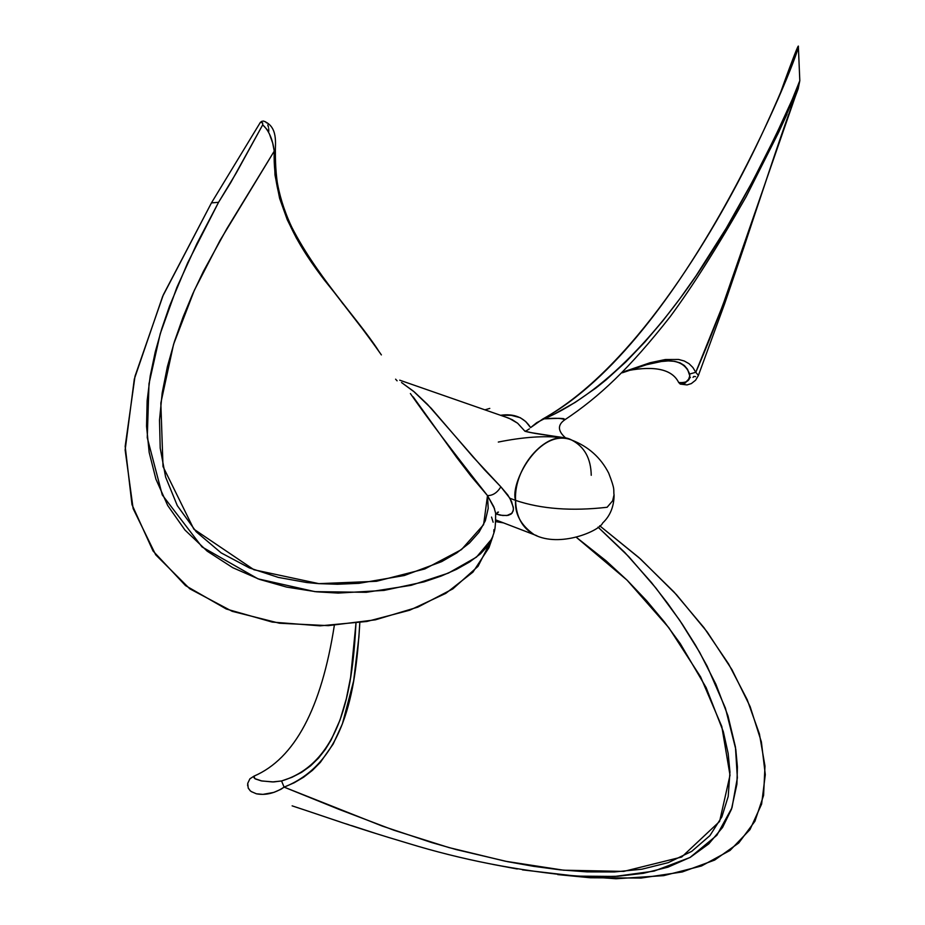 <?xml version="1.0" encoding="UTF-8"?>
<svg xmlns="http://www.w3.org/2000/svg" width="925" height="925" viewBox="0 0 925 925"><rect width="100%" height="100%" fill="white"/><g stroke="black" fill="none" stroke-linecap="round" stroke-linejoin="round"><path stroke-width="1.39" d="M536.847 535.702L534.176 534.673C560.076 548.086 599.527 530.834 602.672 522.995C610.038 516.046 613.842 506.923 614.096 495.603C613.125 488.816 615.749 491.418 608.685 473.114C600.707 457.563 588.404 446.555 571.789 440.103C539.379 426.934 509.64 483.451 515.583 500.39C541.137 509.028 571.65 511.317 607.124 507.27L612.651 500.772L614.084 494.621L612.651 500.772L607.124 507.27C571.65 511.317 541.137 509.028 515.583 500.39C513.329 465.946 549.08 427.269 571.789 440.103C584.438 446.729 590.913 458.453 591.237 475.288M509.883 498.251L515.583 500.39L509.883 498.251L513.306 507.166L513.375 509.767L512.068 513.167L506.877 515.549L500.263 515.179L495.846 513.907L502.749 515.526L508.16 515.352L511.155 514.057L513.167 510.97L513.41 508.345L511.583 501.535L507.779 494.956L500.864 486.828L509.883 498.251M381.377 354.911L370.393 339.14L316.581 269.51L296.474 238.28L287.224 219.653L279.616 198.378L274.991 174.998L274.239 151.145L226.856 228.695L203.465 271.256L192.758 293.803L183.023 317.206L174.455 341.522L167.379 366.716L162.187 392.905L159.505 420.112L160.21 448.163L165.621 477.08L177.299 505.628L196.181 531.748L221.156 552.884L249.357 567.904L278.309 577.408L306.672 582.519L318.466 583.629L337.486 584.253L358.993 583.328L404.352 575.512L441.676 561.625L456.811 552.896L469.414 543.044L479.011 532.28L485.336 520.717L488.203 508.38L487.51 495.615C492.794 495.615 497.245 492.69 500.864 486.828L473.484 457.447L431.177 408.249L413.394 391.159L401.531 382.534L414.481 392.073L427.373 404.237L484.238 469.472L500.864 486.828C497.245 492.69 492.794 495.615 487.51 495.615L471.045 476.178L456.684 457.436L413.163 396.837M509.178 418.297L506.148 417.244L512.23 419.684L517.665 423.257L524.961 431.258L517.63 423.222L509.178 418.297M531.829 432.75L524.961 431.258L526.498 430.703L524.961 431.258C535.008 434.16 562.735 437.074 566.065 438.115L531.829 432.75M534.176 534.673C522.232 528.002 516.034 516.566 515.583 500.39C514.624 513.78 520.821 525.215 534.176 534.673L495.8 519.931M628.538 370.474C655.617 365.583 672.336 369.595 678.684 382.499L682.014 383.482L685.402 382.568L688.651 379.204L689.784 375.851L687.529 369.283L684.35 365.502L679.968 362.808L674.579 361.317L668.301 360.923L661.375 361.502L646.274 364.762M629.96 369.965L647.014 364.554C670.267 357.408 684.477 360.565 689.622 374.035L695.785 372.289L722.714 305.516L797.789 89.355M793.939 98.385L792.471 101.785C799.755 84.244 800.298 83.539 794.112 99.669C770.513 161.91 735.953 280.483 695.785 372.289L698.387 375.446L695.785 372.289L689.622 374.035C690.744 380.314 687.09 383.135 678.684 382.499C672.117 369.225 654.53 365.363 625.924 370.902M786.967 114.214L777.59 134.518M623.092 371.989L650.136 362.727L665.237 359.536L678.592 359.467L684.222 360.981L689.021 363.675L692.848 367.456L695.785 372.289M798.368 46.712L799.813 80.695L798.425 87.505L779 131.604L746.14 196.713C717.673 246.721 692.328 286.762 670.105 316.801C629.428 368.497 599.539 396.721 564.585 419.95C562.839 418.216 556.029 417.846 544.154 418.84L536.72 422.679L530.603 427.616C524.14 417.441 514.115 413.325 500.541 415.29L511.213 415.337L520.232 417.684L525.735 421.557L530.603 427.616L542.605 419.118C631.405 369.538 710.631 240.569 756.211 146.208C801.2 52.367 810.843 6.972 779.983 94.223C792.887 58.402 799.015 42.562 798.368 46.712C797.442 58.541 684.928 341.591 542.605 419.118L554.387 414.042L575.223 402.375L595.978 387.98L606.095 379.874L625.797 361.987L644.806 342.1L662.82 320.882L679.875 298.706L696.097 275.743L726.206 228.302L752.626 181.288L775.231 136.611L792.008 100.027L799.813 80.695C796.147 92.974 756.349 181.809 713.799 248.628C670.405 318.836 609.957 390.836 544.154 418.84L559.082 418.32L563.66 418.655L564.955 419.488L564.053 420.285M690.408 377.55L689.888 377.088L689.414 378.082M685.818 382.592L684.026 383.713M682.245 384.268L680.257 384.083L678.684 382.499L680.453 384.153M489.788 408.411L484.92 409.844M695.554 376.625L693.738 376.44L693.033 377.4M698.317 375.642L695.588 380.21L691.333 383.586L687.021 384.916L680.257 384.083M529.354 428.865L526.498 430.703L529.354 428.865M498.309 442.058C523.226 437.039 544.374 435.571 561.752 437.641M284.114 787.129L382.314 826.094L431.559 842.525L456.557 849.67L507.582 861.672L533.644 866.332L560.168 869.847L587.144 871.893L614.362 871.963L641.823 869.222L668.255 862.643L691.715 851.358L709.903 835.633L721.858 816.879L728.206 796.437L729.952 772.04L728.148 753.378L723.315 731.617L706.133 687.599L680.326 643.696L664.532 622.12L646.725 600.822L627.208 580.299L606.095 560.827L576.668 537.587L627.034 580.125L668.821 627.693L700.607 676.88L721.789 726.472L730.01 775.231L719.604 821.458L681.679 857.036L623.751 871.396L563.66 870.205L505.385 861.233L448.937 847.577L393.877 830.222L339.382 809.514L284.114 787.129C348.309 761.691 356.113 681.829 359.825 622.641L358.888 637.209L353.627 680.939L342.4 723.87L333.15 744.082L320.316 762.408L312.465 770.328L303.654 777.185L294.173 782.77L284.114 787.129L281.547 780.966L291.872 777.347L301.596 772.34L310.592 765.842L318.478 758.153L325.322 749.435L331.138 739.988L340.065 719.904L346.332 698.745L350.621 677.297L355.975 623.196C352.922 682.095 343.776 762.431 281.547 780.966L284.114 787.129L280.911 789.303L273.846 792.401L262.943 794.367L256.364 793.789L251.369 791.615L256.364 793.789C265.544 795.523 274.794 793.303 284.114 787.129M503.397 522.856L495.719 521.631L503.397 522.856M557.729 874.587L590.485 877.779L641.129 878.056L682.303 871.951L714.655 860.077L738.728 842.999L754.916 821.273L763.576 795.454L764.987 766.131L759.425 733.953L747.18 699.624L728.588 663.919L704.018 627.705L673.943 591.931L638.944 557.602L599.689 525.782L640.424 558.931L676.533 594.752L707.267 632.041L731.964 669.677L750.14 706.607L761.379 741.885L765.299 774.641L761.61 804.114L749.99 829.586L730.079 850.41L701.497 865.973L663.711 875.64L616.073 878.75L557.729 874.587M522.486 869.882L576.298 876.125L614.986 876.438L654.067 871.107L689.969 857.521L716.852 835.287L731.999 807.745L737.364 777.798L735.433 746.949L727.987 715.881L715.881 684.257L699.647 652.31L679.725 620.34L655.964 588.127L628.757 556.642L598.036 527.134L624.733 552.41L651.373 582.426L667.596 603.25L682.315 624.202L695.496 645.141L707.128 666.127L725.42 708.145L735.791 749.308L737.41 766.964L736.913 784.18L731.478 809.225L722.575 827.424L708.827 843.831L690.281 857.336L667.966 867.176L643.442 873.293L617.912 876.264L592.405 876.773L567.071 875.455M517.283 869.003L492.933 864.424M374.787 833.136L351.535 825.597M348.817 824.753L345.938 823.805M340.099 821.886L328.34 817.978M247.646 785.811L247.738 783.336L248.235 788.123L250.328 790.875L248.143 787.903M247.738 783.336L249.889 778.815L254.028 776.121C294.636 758.685 321.403 708.423 334.341 625.335C321.403 708.423 294.636 758.685 254.028 776.121L254.861 778.63L261.844 780.978L273.65 781.937L281.547 780.966L272.517 781.937L261.289 780.885L255.265 778.896L253.97 777.671L254.028 776.121L249.889 778.815L247.738 783.336M211.455 202.887L163.355 294.763L135.015 376.221L125.176 446.37L131.998 504.68L153.053 551.011L185.52 585.606L226.313 609.02L272.251 622.086L320.131 625.843L366.901 621.473L409.671 610.222L445.815 593.364L472.953 572.113L488.955 547.681L491.083 540.801L478.005 566.354L452.857 588.878L417.834 607.135L375.388 619.831L328.259 625.647L279.454 623.23L232.175 611.321L189.787 588.809L155.677 554.78L133.131 508.6L125.141 450.001L134.31 379.088L162.638 296.405L211.455 202.887L218.554 202.321L211.455 202.887L260.376 122.343L211.455 202.887M491.545 517.075L493.129 522.22M493.95 529.597L493.788 531.979M494.574 508.796L487.51 495.615L483.602 524.672L461.448 549.623L424.818 568.956L376.452 581.293L318.894 583.652L253.982 569.765L193.834 529.146L163.008 466.535L160.834 403.046L173.576 344.297L194.366 290.242L219.977 240.523L274.239 151.145L275.373 152.082L274.239 151.145L272.678 143.051L269.406 133.894L266.863 129.315L262.7 124.84L230.753 182.583L218.554 202.321L196.921 243.576L176.929 287.282L160.198 333.844L148.994 383.771L147.26 437.687L162.268 494.933L202.008 546.929L258.029 578.853L314.951 591.642L366.277 592.312L411.128 585.328L448.359 573.118L476.444 557.151L492.088 538.593L492.933 536.188L488.215 545.472L480.433 553.867L469.738 561.88L456.592 569.303L441.341 575.998L424.089 581.86L384.095 590.404L338.192 593.087L316.512 591.803L286.657 587.097L259.59 579.408L232.765 567.684L207.235 551.196L184.977 530.048L167.691 505.478L155.932 479.196L149.179 452.452L146.555 426.286L147.133 400.779L150.22 375.943L155.238 351.962L161.771 328.71L169.518 306.129L187.636 262.92L218.554 202.321L236.361 172.802L262.7 124.84L262.619 122.852L260.376 122.343L261.844 121.314L260.376 122.343L262.619 122.852L262.7 124.84C268.828 130.402 272.667 139.178 274.239 151.145C272.181 208.241 303.296 252.224 324.293 279.951C347.025 308.106 366.022 333.046 381.273 354.772M265.197 121.614L266.654 122.932M267.776 124.898L268.504 127.315M268.701 128.644L268.805 131.35M343.002 303.863C320.235 272.135 274.297 224.382 274.771 152.683L275.951 176.004M280.738 199.118L288.369 220.104M297.457 238.373L307.192 254.537M488.955 547.681L492.088 538.593C494.158 530.684 495.58 533.112 495.65 513.283L493.823 506.831L487.51 495.615C452.915 451.793 427.211 417.776 410.388 393.553M395.599 379.181L397.103 380.834M377.932 349.789C356.113 316.581 314.731 274.343 289.409 222.451C279.94 204.471 275.257 181.011 275.373 152.082L274.771 152.683M263.532 121.059L261.844 121.314M399.692 380.163L506.148 417.244M566.065 438.115L569.372 439.259M635.29 368.138L647.014 364.554L622.294 372.798M698.387 375.446L724.599 303.851L743.92 247.183C754.8 214.149 783.51 127.985 794.112 99.669L790.204 106.988M564.585 419.95C557.393 425.049 557.74 431.05 565.649 437.953M590.485 877.779L576.298 876.125C517.977 870.783 461.853 859.834 407.913 843.265C351.061 826.372 330.873 818.532 292.138 805.86M250.132 790.713L251.739 791.846M495.708 514.173L498.471 512.068L497.338 512.346M275.373 152.082C275.072 144.184 278.471 126.517 263.463 121.048"/></g></svg>
